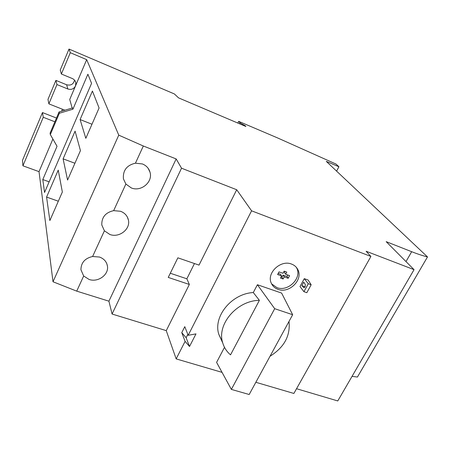 <?xml version="1.0" encoding="UTF-8"?>
<svg xmlns="http://www.w3.org/2000/svg" width="450" height="450" viewBox="0 0 450 450"><rect width="100%" height="100%" fill="white"/><g stroke="black" fill="none" stroke-linecap="round" stroke-linejoin="round"><path stroke-width="0.67" d="M142.431 163.958C146.351 165.578 148.882 168.334 150.019 172.232C153.09 181.986 141.114 192.043 131.355 187.959L125.865 184.05L123.424 178.852C122.771 170.432 126.776 165.206 135.439 163.181L142.431 163.958M120.589 211.286C124.858 212.957 127.468 215.893 128.419 220.078C130.601 229.224 119.166 238.084 109.879 234.484L104.406 230.805L101.784 224.949C101.599 217.26 105.559 212.49 113.664 210.639L120.589 211.286M99.472 257.034C104.023 258.722 106.678 261.748 107.443 266.124C108.984 274.702 98.027 282.668 89.123 279.467L83.666 276.007L80.927 269.713C81.067 262.642 84.966 258.244 92.61 256.506L99.472 257.034M278.021 289.344C274.832 288.191 272.582 286.127 271.271 283.151C266.332 273.082 280.688 259.498 291.532 264.066C294.457 265.168 296.578 267.047 297.889 269.702C303.379 279.771 289.108 293.811 278.021 289.344M271.603 283.866L276.924 287.629C287.977 292.084 302.186 278.1 296.713 268.054L296.308 267.294M301.843 285.649L303.739 282.15L305.331 284.535L305.145 286.762L304.116 287.798L301.843 285.649L305.123 286.802M308.278 283.725L304.279 278.657L308.115 280.029L311.164 284.749L308.278 283.725L303.941 291.69L299.998 286.549L304.279 278.657M303.941 291.69L306.827 292.697L311.164 284.749M292.663 314.719L274.697 308.689L257.4 284.732L281.616 293.079L292.663 314.719L249.188 394.504L231.362 389.402L216.591 362.374L224.499 347.332M274.697 308.689L231.362 389.402M259.397 300.336C236.773 300.532 216.399 324.613 222.778 343.046C224.196 347.732 226.783 351.669 230.529 354.853L259.397 300.336L253.294 292.551L257.4 284.732M181.761 332.64L184.787 326.661L188.179 335.301L195.986 333.883L189.523 346.5L185.091 341.37L181.761 332.64L186.131 337.714L187.824 334.389M222.053 372.364L176.164 358.892L185.091 341.37M352.041 376.369L357.429 377.049L427.5 256.922C423.084 255.847 417.814 254.109 411.683 251.702L386.184 241.656L414.051 269.662L366.126 251.252L370.907 256.444L293.878 393.457L255.842 382.286M370.907 256.444L251.578 210.819L236.706 189.743L181.536 168.21L176.164 158.934L143.325 146.002L118.761 135.141L86.681 59.653L70.312 52.701L69.008 49.056L174.386 93.954L178.549 97.869L245.897 126.489L245.177 125.691L240.047 122.878L238.686 121.354L277.346 137.824L335.993 164.047L338.918 166.753L326.284 161.387L427.5 256.922M188.179 335.301L251.578 210.819M222.441 341.781L218.88 334.513C212.782 316.783 231.502 293.631 253.294 292.551M288.996 321.452C290.531 335.745 284.209 347.344 270.034 356.254M283.101 279L280.457 278.066L281.588 275.946L277.605 274.539L279.023 271.879L282.999 273.296L284.136 271.164L286.779 272.109L285.643 274.236L289.598 275.642L288.18 278.28L284.231 276.885L283.101 279L281.931 277.251L283.056 275.141L286.993 276.536L287.814 275.006M284.231 276.885L283.056 275.141M281.059 276.941L281.931 277.251M281.588 275.946L280.423 274.207L278.201 273.42M288.18 278.28L286.993 276.536M285.643 274.236L284.468 272.503L285.013 271.479M189.523 346.5L186.131 337.714M176.164 358.892L166.258 330.632L189.349 284.456L168.244 277.419L177.862 257.822L199.018 265.112L236.706 189.743M170.291 273.246L186.857 278.803L194.456 263.537M189.349 284.456L186.857 278.803M336.594 171.118L338.918 166.753M69.008 49.056L60.244 70.02L61.38 74.019L72.287 78.525C74.239 79.403 75.426 80.865 75.836 82.907L75.476 85.984C73.806 89.01 71.269 90.017 67.854 88.993L56.964 84.566L55.913 80.387L66.611 84.763C70.875 85.798 73.508 84.251 74.514 80.117M166.258 330.632L112.078 314.038L108.911 301.179L76.719 291.133L53.01 281.767L39.021 171.641L22.927 165.808L22.5 160.329L42.463 112.562L56.475 118.041M61.633 111.178L62.454 109.243M56.964 84.566L48.876 103.866L47.976 99.371L55.913 80.387M48.876 103.866L64.884 110.211M54.883 121.793L43.262 117.276L42.463 112.562M22.927 165.808L43.262 117.276M39.021 171.641L52.892 139.05M72.186 108.028L69.727 99.489L86.681 59.653M61.38 74.019L70.312 52.701M59.057 111.949L72.54 107.927L72.911 109.209L59.361 113.254L59.057 111.949L50.068 133.166L50.321 134.572L57.038 146.284L42.795 179.55L49.134 181.828M59.361 113.254L50.321 134.572M46.581 197.078L58.236 170.117L62.353 192.004L49.86 220.579L46.581 197.078L58.326 201.212M63.107 158.85L75.088 131.13L80.443 150.626L67.573 180.056L63.107 158.85L74.919 163.26M80.094 119.548L92.419 91.041L99.084 107.989L85.826 138.319L80.094 119.548L91.98 124.239M53.01 281.767L118.761 135.141M72.911 109.209L87.891 74.228L91.564 83.351L44.55 192.482L42.795 179.55M108.911 301.179L176.164 158.934M112.078 314.038L181.536 168.21M244.974 126.096L245.177 125.691M242.882 125.207L243.141 124.689M239.591 123.812L240.047 122.878M237.847 123.069L238.686 121.354M296.544 388.716L337.764 400.944L414.051 269.662M303.643 287.634L304.116 287.798M67.854 88.993L66.611 84.763M92.61 256.506L104.406 230.805M113.664 210.639L125.865 184.05M135.439 163.181L143.325 146.002M76.719 291.133L83.666 276.007M405.996 261.568L411.683 251.702M150.019 172.232L148.185 168.356M128.419 220.078L127.322 216.99M107.443 266.124L106.802 263.678M222.778 343.046L218.88 334.513M296.713 268.054L297.889 269.702M75.279 81.248L75.836 82.907"/></g></svg>
